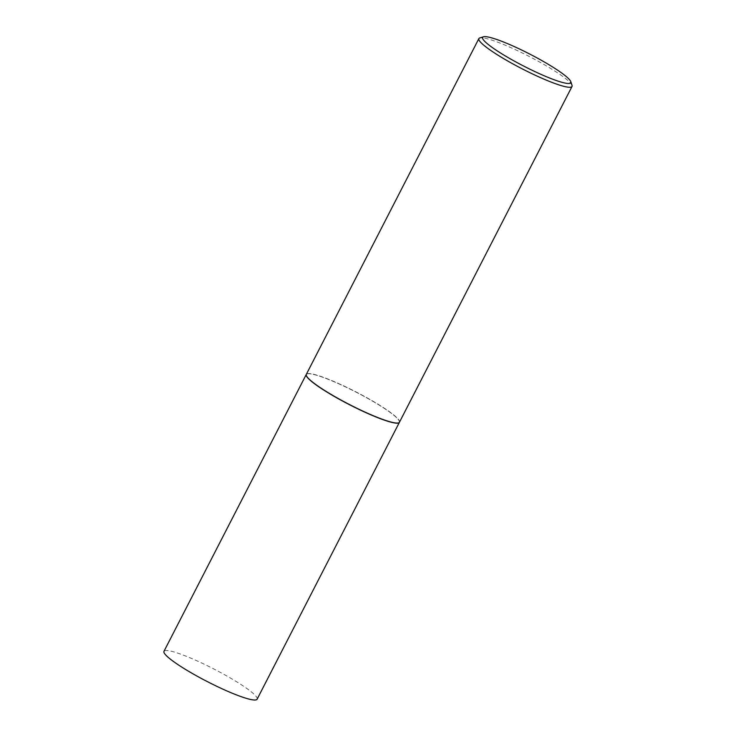 <?xml version="1.0" encoding="UTF-8"?>
<svg xmlns="http://www.w3.org/2000/svg" width="736" height="736" viewBox="0 0 736 736"><rect width="100%" height="100%" fill="white"/><g stroke="black" fill="none" stroke-linecap="round" stroke-linejoin="round"><path stroke-width="0.55" stroke-dasharray="3.68 2.76" d="M257.112 699.2A52.357 7.102 27.2 0 0 240.856 684.425A52.357 7.102 27.2 0 0 192.482 658.849A52.357 7.102 27.2 0 0 163.972 651.332M399.418 422.298A52.357 7.102 27.2 0 0 383.134 407.578A52.357 7.102 27.2 0 0 334.972 382.094A52.357 7.102 27.2 0 0 306.286 374.431M398.48 422.906A52.219 7.084 27.2 0 0 383.051 407.56A52.219 7.084 27.2 0 0 332.102 380.908A52.219 7.084 27.2 0 0 306.342 375.553M399.455 422.234A52.357 7.102 27.2 0 0 383.198 407.459A52.357 7.102 27.2 0 0 334.825 381.883A52.357 7.102 27.2 0 0 306.314 374.366M572.028 85.367A52.357 7.102 27.2 0 0 555.763 71.677A52.357 7.102 27.2 0 0 479.762 37.95"/><path stroke-width="1.1" d="M306.286 374.431A52.357 7.102 27.2 0 0 306.25 374.495L163.972 651.332A52.357 7.102 27.2 0 0 180.228 666.108A52.357 7.102 27.2 0 0 228.602 691.684A52.357 7.102 27.2 0 0 257.112 699.2L399.39 422.363A52.357 7.102 27.2 0 0 399.418 422.298M306.25 374.495A52.357 7.102 27.2 0 0 322.506 389.27A52.357 7.102 27.2 0 0 370.88 414.837A52.357 7.102 27.2 0 0 399.39 422.363M306.342 375.553A52.219 7.084 27.2 0 0 306.369 375.645A52.219 7.084 27.2 0 0 322.589 389.289A52.219 7.084 27.2 0 0 398.388 422.933A52.219 7.084 27.2 0 0 398.48 422.906M483.46 36.8L479.762 37.95A52.357 7.102 27.2 0 0 478.878 38.594L306.314 374.366A52.357 7.102 27.2 0 0 306.305 375.461A52.357 7.102 27.2 0 0 322.57 389.142A52.357 7.102 27.2 0 0 398.572 422.878A52.357 7.102 27.2 0 0 399.455 422.234L572.019 86.462A52.357 7.102 27.2 0 0 572.028 85.367L570.805 81.687A49.57 6.725 27.2 0 0 555.413 68.733A49.57 6.725 27.2 0 0 483.46 36.8A49.57 6.725 27.2 0 0 498.014 51.4A49.57 6.725 27.2 0 0 546.572 76.774A49.57 6.725 27.2 0 0 570.805 81.687M478.878 38.594A52.357 7.102 27.2 0 0 495.135 53.369A52.357 7.102 27.2 0 0 543.508 78.945A52.357 7.102 27.2 0 0 572.019 86.462"/></g></svg>
